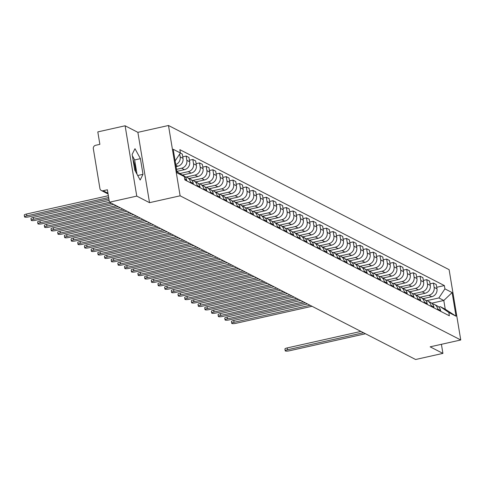 <?xml version="1.0" encoding="UTF-8"?>
<svg xmlns="http://www.w3.org/2000/svg" width="485" height="485" viewBox="0 0 485 485"><rect width="100%" height="100%" fill="white"/><g stroke="black" fill="none" stroke-linecap="round" stroke-linejoin="round"><path stroke-width="0.73" d="M132.945 159.244A11.361 2.952 -102.6 0 1 135.6 171.654M125.112 125.785L136.758 196.11L109.446 202.221L415.609 359.506L442.914 353.389L430.146 346.83L460.75 339.979L449.11 269.66L168.483 125.494L137.879 132.344L125.112 125.785L97.806 131.902L99.868 144.348L95.612 145.3A2.91 2.746 -62.8 0 0 93.332 148.731L99.922 188.532A2.91 2.746 -62.8 0 0 103.135 190.732L107.955 193.206M136.758 196.11L149.525 202.669L180.123 195.813L460.75 339.979M109.446 202.221L107.385 189.774L103.135 190.732M442.914 353.389L441.411 344.308M423.102 298.639L431.729 296.705A6.699 6.323 -62.8 0 0 436.973 288.824L436.264 284.531L433.432 283.082L434.142 287.369A6.699 6.323 117.2 0 1 428.904 295.256L420.131 297.22M437.731 309.03L440.556 310.479A6.699 6.323 -62.8 0 0 437.306 305.938L434.481 304.483A6.699 6.323 117.2 0 1 437.731 309.03L437.87 309.891M440.556 310.479L440.701 311.34M430.031 283.84L433.432 283.082M432.365 303.852A6.699 6.323 117.2 0 1 434.481 304.483M416.415 295.207L425.048 293.273A6.699 6.323 -62.8 0 0 430.286 285.392L429.577 281.1L426.751 279.645L427.461 283.937A6.699 6.323 117.2 0 1 422.217 291.818L413.444 293.783M434.014 307.908L433.875 307.047A6.699 6.323 -62.8 0 0 430.625 302.501L427.794 301.052A6.699 6.323 117.2 0 1 431.044 305.598L431.189 306.453M423.35 280.409L426.751 279.645M425.684 300.421A6.699 6.323 117.2 0 1 427.794 301.052M409.734 291.77L418.361 289.842A6.699 6.323 -62.8 0 0 423.605 281.955L422.896 277.669L420.065 276.214L420.78 280.506A6.699 6.323 117.2 0 1 415.536 288.387L406.763 290.351M427.333 304.477L427.188 303.616A6.699 6.323 -62.8 0 0 423.938 299.069L421.113 297.614A6.699 6.323 117.2 0 1 424.363 302.161L424.502 303.022M416.663 276.977L420.065 276.214M418.998 296.99A6.699 6.323 117.2 0 1 421.113 297.614M403.047 288.339L411.68 286.405A6.699 6.323 -62.8 0 0 416.918 278.523L416.209 274.231L413.384 272.782L414.093 277.068A6.699 6.323 117.2 0 1 408.855 284.956L400.076 286.92M420.647 301.039L420.507 300.179A6.699 6.323 -62.8 0 0 417.258 295.638L414.426 294.183A6.699 6.323 117.2 0 1 417.682 298.73L417.821 299.591M409.983 273.54L413.384 272.782M412.317 293.552A6.699 6.323 117.2 0 1 414.426 294.183M396.366 284.907L404.993 282.973A6.699 6.323 -62.8 0 0 410.237 275.086L409.528 270.8L406.697 269.345L407.412 273.637A6.699 6.323 117.2 0 1 402.168 281.518L393.396 283.483M413.966 297.608L413.82 296.747A6.699 6.323 -62.8 0 0 410.571 292.2L407.746 290.751A6.699 6.323 117.2 0 1 410.995 295.292L411.141 296.153M403.296 270.109L406.697 269.345M405.63 290.121A6.699 6.323 117.2 0 1 407.746 290.751M389.685 281.47L398.312 279.536A6.699 6.323 -62.8 0 0 403.556 271.655L402.841 267.368L400.016 265.913L400.725 270.206A6.699 6.323 117.2 0 1 395.487 278.087L386.715 280.051M407.279 294.171L407.139 293.316A6.699 6.323 -62.8 0 0 403.89 288.769L401.059 287.314A6.699 6.323 117.2 0 1 404.314 291.861L404.454 292.722M396.615 266.677L400.016 265.913M398.949 286.69A6.699 6.323 117.2 0 1 401.059 287.314M382.998 278.038L391.631 276.104A6.699 6.323 -62.8 0 0 396.869 268.223L396.16 263.931L393.335 262.482L394.044 266.768A6.699 6.323 117.2 0 1 388.8 274.649L380.028 276.62M400.598 290.739L400.458 289.878A6.699 6.323 -62.8 0 0 397.203 285.338L394.378 283.883A6.699 6.323 117.2 0 1 397.627 288.429L397.773 289.29M389.928 263.24L393.335 262.482M392.262 283.252A6.699 6.323 117.2 0 1 394.378 283.883M376.318 274.607L384.945 272.673A6.699 6.323 -62.8 0 0 390.189 264.786L389.479 260.5L386.648 259.045L387.357 263.337A6.699 6.323 117.2 0 1 382.119 271.218L373.347 273.182M393.917 287.308L393.771 286.447A6.699 6.323 -62.8 0 0 390.522 281.9L387.691 280.451A6.699 6.323 117.2 0 1 390.946 284.992L391.086 285.853M383.247 259.808L386.648 259.045M385.581 279.821A6.699 6.323 117.2 0 1 387.691 280.451M369.631 271.17L378.264 269.236A6.699 6.323 -62.8 0 0 383.502 261.354L382.792 257.062L379.967 255.613L380.676 259.899A6.699 6.323 117.2 0 1 375.432 267.787L366.66 269.751M387.23 283.87L387.091 283.016A6.699 6.323 -62.8 0 0 383.835 278.469L381.01 277.014A6.699 6.323 117.2 0 1 384.259 281.561L384.405 282.422M376.566 256.377L379.967 255.613M378.894 276.383A6.699 6.323 117.2 0 1 381.01 277.014M362.95 267.738L371.577 265.804A6.699 6.323 -62.8 0 0 376.821 257.923L376.111 253.631L373.28 252.182L373.99 256.468A6.699 6.323 117.2 0 1 368.752 264.349L359.979 266.313M380.549 280.439L380.404 279.578A6.699 6.323 -62.8 0 0 377.154 275.037L374.329 273.582A6.699 6.323 117.2 0 1 377.579 278.129L377.718 278.984M369.879 252.94L373.28 252.182M372.213 272.952A6.699 6.323 117.2 0 1 374.329 273.582M356.263 264.301L364.896 262.373A6.699 6.323 -62.8 0 0 370.134 254.486L369.424 250.199L366.599 248.744L367.309 253.037A6.699 6.323 117.2 0 1 362.065 260.918L353.292 262.882M373.862 277.008L373.723 276.147A6.699 6.323 -62.8 0 0 370.467 271.6L367.642 270.151A6.699 6.323 117.2 0 1 370.892 274.692L371.037 275.553M363.198 249.508L366.599 248.744M365.526 269.521A6.699 6.323 117.2 0 1 367.642 270.151M349.582 260.869L358.209 258.935A6.699 6.323 -62.8 0 0 363.453 251.054L362.744 246.762L359.912 245.313L360.622 249.599A6.699 6.323 117.2 0 1 355.384 257.486L346.611 259.451M367.181 273.57L367.036 272.715A6.699 6.323 -62.8 0 0 363.786 268.169L360.961 266.714A6.699 6.323 117.2 0 1 364.211 271.26L364.35 272.121M356.511 246.071L359.912 245.313M358.845 266.083A6.699 6.323 117.2 0 1 360.961 266.714M342.895 257.438L351.528 255.504A6.699 6.323 -62.8 0 0 356.766 247.623L356.057 243.331L353.232 241.876L353.941 246.168A6.699 6.323 117.2 0 1 348.697 254.049L339.924 256.013M360.494 270.139L360.355 269.278A6.699 6.323 -62.8 0 0 357.105 264.731L354.274 263.282A6.699 6.323 117.2 0 1 357.524 267.829L357.669 268.684M349.83 242.639L353.232 241.876M352.165 262.652A6.699 6.323 117.2 0 1 354.274 263.282M336.214 254.001L344.841 252.073A6.699 6.323 -62.8 0 0 350.085 244.185L349.376 239.899L346.545 238.444L347.26 242.736A6.699 6.323 117.2 0 1 342.016 250.618L333.243 252.582M353.814 266.708L353.668 265.847A6.699 6.323 -62.8 0 0 350.419 261.3L347.593 259.845A6.699 6.323 117.2 0 1 350.843 264.392L350.982 265.253M343.144 239.208L346.545 238.444M345.478 259.22A6.699 6.323 117.2 0 1 347.593 259.845M329.533 250.569L338.16 248.635A6.699 6.323 -62.8 0 0 343.404 240.754L342.689 236.462L339.864 235.013L340.573 239.299A6.699 6.323 117.2 0 1 335.335 247.186L326.557 249.151M347.127 263.27L346.987 262.409A6.699 6.323 -62.8 0 0 343.738 257.868L340.906 256.413A6.699 6.323 117.2 0 1 344.162 260.96L344.301 261.821M336.463 235.771L339.864 235.013M338.797 255.783A6.699 6.323 117.2 0 1 340.906 256.413M322.846 247.138L331.479 245.204A6.699 6.323 -62.8 0 0 336.717 237.323L336.008 233.03L333.183 231.575L333.892 235.868A6.699 6.323 117.2 0 1 328.648 243.749L319.876 245.713M340.446 259.839L340.306 258.978A6.699 6.323 -62.8 0 0 337.051 254.431L334.226 252.982A6.699 6.323 117.2 0 1 337.475 257.523L337.621 258.384M329.776 232.339L333.183 231.575M332.11 252.352A6.699 6.323 117.2 0 1 334.226 252.982M316.165 243.7L324.792 241.766A6.699 6.323 -62.8 0 0 330.036 233.885L329.321 229.599L326.496 228.144L327.205 232.436A6.699 6.323 117.2 0 1 321.967 240.317L313.195 242.282M333.765 256.407L333.619 255.546A6.699 6.323 -62.8 0 0 330.37 251L327.539 249.545A6.699 6.323 117.2 0 1 330.794 254.091L330.934 254.952M323.095 228.908L326.496 228.144M325.429 248.92A6.699 6.323 117.2 0 1 327.539 249.545M309.478 240.269L318.111 238.335A6.699 6.323 -62.8 0 0 323.349 230.454L322.64 226.162L319.815 224.713L320.524 228.999A6.699 6.323 117.2 0 1 315.28 236.886L306.508 238.85M327.078 252.97L326.938 252.109A6.699 6.323 -62.8 0 0 323.683 247.568L320.858 246.113A6.699 6.323 117.2 0 1 324.107 250.66L324.253 251.521M316.408 225.47L319.815 224.713M318.742 245.483A6.699 6.323 117.2 0 1 320.858 246.113M302.798 236.838L311.425 234.904A6.699 6.323 -62.8 0 0 316.669 227.016L315.959 222.73L313.128 221.275L313.837 225.567A6.699 6.323 117.2 0 1 308.599 233.449L299.827 235.413M320.397 249.539L320.252 248.678A6.699 6.323 -62.8 0 0 317.002 244.131L314.171 242.682A6.699 6.323 117.2 0 1 317.426 247.223L317.566 248.084M309.727 222.039L313.128 221.275M312.061 242.051A6.699 6.323 117.2 0 1 314.171 242.682M296.111 233.4L304.744 231.466A6.699 6.323 -62.8 0 0 309.982 223.585L309.272 219.299L306.447 217.844L307.157 222.13A6.699 6.323 117.2 0 1 301.912 230.017L293.14 231.982M313.71 246.101L313.571 245.246A6.699 6.323 -62.8 0 0 310.315 240.699L307.49 239.244A6.699 6.323 117.2 0 1 310.739 243.791L310.885 244.652M303.046 218.608L306.447 217.844M305.374 238.62A6.699 6.323 117.2 0 1 307.49 239.244M289.43 229.969L298.057 228.035A6.699 6.323 -62.8 0 0 303.301 220.154L302.591 215.861L299.76 214.412L300.47 218.699A6.699 6.323 117.2 0 1 295.232 226.58L286.459 228.55M307.029 242.67L306.884 241.809A6.699 6.323 -62.8 0 0 303.634 237.268L300.809 235.813A6.699 6.323 117.2 0 1 304.059 240.36L304.198 241.215M296.359 215.17L299.76 214.412M298.693 235.183A6.699 6.323 117.2 0 1 300.809 235.813M282.743 226.531L291.376 224.603A6.699 6.323 -62.8 0 0 296.614 216.716L295.905 212.43L293.079 210.975L293.789 215.267A6.699 6.323 117.2 0 1 288.545 223.148L279.772 225.113M300.342 239.238L300.203 238.377A6.699 6.323 -62.8 0 0 296.953 233.831L294.122 232.382A6.699 6.323 117.2 0 1 297.372 236.922L297.517 237.783M289.678 211.739L293.079 210.975M292.006 231.751A6.699 6.323 117.2 0 1 294.122 232.382M276.062 223.1L284.689 221.166A6.699 6.323 -62.8 0 0 289.933 213.285L289.224 208.993L286.392 207.544L287.102 211.83A6.699 6.323 117.2 0 1 281.864 219.717L273.091 221.681M293.661 235.801L293.516 234.946A6.699 6.323 -62.8 0 0 290.266 230.399L287.441 228.944A6.699 6.323 117.2 0 1 290.691 233.491L290.83 234.352M282.991 208.301L286.392 207.544M285.325 228.314A6.699 6.323 117.2 0 1 287.441 228.944M269.375 219.669L278.008 217.735A6.699 6.323 -62.8 0 0 283.246 209.853L282.537 205.561L279.712 204.106L280.421 208.398A6.699 6.323 117.2 0 1 275.177 216.28L266.404 218.244M286.974 232.37L286.835 231.509A6.699 6.323 -62.8 0 0 283.586 226.962L280.754 225.513A6.699 6.323 117.2 0 1 284.004 230.06L284.149 230.915M276.311 204.87L279.712 204.106M278.645 224.882A6.699 6.323 117.2 0 1 280.754 225.513M262.694 216.231L271.321 214.303A6.699 6.323 -62.8 0 0 276.565 206.416L275.856 202.13L273.025 200.675L273.74 204.967A6.699 6.323 117.2 0 1 268.496 212.848L259.724 214.813M280.294 228.938L280.148 228.077A6.699 6.323 -62.8 0 0 276.899 223.53L274.073 222.081A6.699 6.323 117.2 0 1 277.323 226.622L277.462 227.483M269.624 201.439L273.025 200.675M271.958 221.451A6.699 6.323 117.2 0 1 274.073 222.081M256.013 212.8L264.64 210.866A6.699 6.323 -62.8 0 0 269.884 202.985L269.169 198.692L266.344 197.243L267.053 201.53A6.699 6.323 117.2 0 1 261.815 209.417L253.043 211.381M273.607 225.501L273.467 224.64A6.699 6.323 -62.8 0 0 270.218 220.099L267.387 218.644A6.699 6.323 117.2 0 1 270.642 223.191L270.782 224.052M262.943 198.001L266.344 197.243M265.277 218.014A6.699 6.323 117.2 0 1 267.387 218.644M249.326 209.368L257.959 207.435A6.699 6.323 -62.8 0 0 263.197 199.553L262.488 195.261L259.663 193.806L260.372 198.098A6.699 6.323 117.2 0 1 255.128 205.979L246.356 207.944M266.926 222.069L266.786 221.208A6.699 6.323 -62.8 0 0 263.531 216.662L260.706 215.213A6.699 6.323 117.2 0 1 263.955 219.754L264.101 220.614M256.256 194.57L259.663 193.806M258.59 214.582A6.699 6.323 117.2 0 1 260.706 215.213M242.645 205.931L251.272 204.003A6.699 6.323 -62.8 0 0 256.517 196.116L255.807 191.83L252.976 190.375L253.685 194.667A6.699 6.323 117.2 0 1 248.447 202.548L239.675 204.512M260.245 218.638L260.099 217.777A6.699 6.323 -62.8 0 0 256.85 213.23L254.019 211.775A6.699 6.323 117.2 0 1 257.274 216.322L257.414 217.183M249.575 191.138L252.976 190.375M251.909 211.151A6.699 6.323 117.2 0 1 254.019 211.775M235.959 202.5L244.592 200.566A6.699 6.323 -62.8 0 0 249.83 192.684L249.12 188.392L246.295 186.943L247.004 191.229A6.699 6.323 117.2 0 1 241.76 199.117L232.988 201.081M253.558 215.201L253.419 214.34A6.699 6.323 -62.8 0 0 250.163 209.799L247.338 208.344A6.699 6.323 117.2 0 1 250.587 212.891L250.733 213.752M242.894 187.701L246.295 186.943M245.222 207.713A6.699 6.323 117.2 0 1 247.338 208.344M229.278 199.068L237.905 197.134A6.699 6.323 -62.8 0 0 243.149 189.247L242.439 184.961L239.608 183.506L240.317 187.798A6.699 6.323 117.2 0 1 235.079 195.679L226.307 197.644M246.877 211.769L246.732 210.908A6.699 6.323 -62.8 0 0 243.482 206.361L240.651 204.912A6.699 6.323 117.2 0 1 243.906 209.453L244.046 210.314M236.207 184.27L239.608 183.506M238.541 204.282A6.699 6.323 117.2 0 1 240.651 204.912M222.591 195.631L231.224 193.697A6.699 6.323 -62.8 0 0 236.462 185.816L235.752 181.529L232.927 180.074L233.637 184.361A6.699 6.323 117.2 0 1 228.393 192.248L219.62 194.212M240.19 208.332L240.051 207.477A6.699 6.323 -62.8 0 0 236.795 202.93L233.97 201.475A6.699 6.323 117.2 0 1 237.22 206.022L237.365 206.883M229.526 180.838L232.927 180.074M231.854 200.851A6.699 6.323 117.2 0 1 233.97 201.475M215.91 192.199L224.537 190.265A6.699 6.323 -62.8 0 0 229.781 182.384L229.072 178.092L226.24 176.643L226.95 180.929A6.699 6.323 117.2 0 1 221.712 188.81L212.939 190.781M233.509 204.9L233.364 204.039A6.699 6.323 -62.8 0 0 230.114 199.499L227.289 198.044A6.699 6.323 117.2 0 1 230.539 202.591L230.678 203.445M222.839 177.401L226.24 176.643M225.173 197.413A6.699 6.323 117.2 0 1 227.289 198.044M209.223 188.768L217.856 186.834A6.699 6.323 -62.8 0 0 223.094 178.947L222.385 174.661L219.559 173.206L220.269 177.498A6.699 6.323 117.2 0 1 215.025 185.379L206.252 187.343M226.822 201.469L226.683 200.608A6.699 6.323 -62.8 0 0 223.433 196.061L220.602 194.612A6.699 6.323 117.2 0 1 223.852 199.153L223.997 200.014M216.158 173.969L219.559 173.206M218.492 193.982A6.699 6.323 117.2 0 1 220.602 194.612M202.542 185.331L211.169 183.397A6.699 6.323 -62.8 0 0 216.413 175.515L215.704 171.223L212.873 169.774L213.588 174.06A6.699 6.323 117.2 0 1 208.344 181.948L199.571 183.912M220.141 198.032L219.996 197.177A6.699 6.323 -62.8 0 0 216.746 192.63L213.921 191.175A6.699 6.323 117.2 0 1 217.171 195.722L217.31 196.583M209.471 170.538L212.873 169.774M211.806 190.544A6.699 6.323 117.2 0 1 213.921 191.175M195.861 181.899L204.488 179.965A6.699 6.323 -62.8 0 0 209.726 172.084L209.017 167.792L206.192 166.337L206.901 170.629A6.699 6.323 117.2 0 1 201.663 178.51L192.885 180.475M213.455 194.6L213.315 193.739A6.699 6.323 -62.8 0 0 210.066 189.198L207.234 187.743A6.699 6.323 117.2 0 1 210.49 192.29L210.629 193.145M202.791 167.101L206.192 166.337M205.125 187.113A6.699 6.323 117.2 0 1 207.234 187.743M189.174 178.462L197.801 176.534A6.699 6.323 -62.8 0 0 203.045 168.647L202.336 164.36L199.505 162.905L200.22 167.198A6.699 6.323 117.2 0 1 194.976 175.079L186.204 177.043M206.774 191.169L206.628 190.308A6.699 6.323 -62.8 0 0 203.379 185.761L200.554 184.312A6.699 6.323 117.2 0 1 203.803 188.853L203.949 189.714M196.104 163.669L199.505 162.905M198.438 183.682A6.699 6.323 117.2 0 1 200.554 184.312M182.493 175.03L191.12 173.096A6.699 6.323 -62.8 0 0 196.364 165.215L195.649 160.923L192.824 159.474L193.533 163.76A6.699 6.323 117.2 0 1 188.295 171.648L179.838 173.539M200.093 187.731L199.947 186.87A6.699 6.323 -62.8 0 0 196.698 182.33L193.867 180.875A6.699 6.323 117.2 0 1 197.122 185.422L197.262 186.282M189.423 160.232L192.824 159.474M191.757 180.244A6.699 6.323 117.2 0 1 193.867 180.875M176.861 171.363L184.439 169.665A6.699 6.323 -62.8 0 0 189.677 161.784L188.968 157.492L186.143 156.037L186.852 160.329A6.699 6.323 117.2 0 1 181.608 168.21L176.528 169.35M193.406 184.3L193.266 183.439A6.699 6.323 -62.8 0 0 190.011 178.892L187.186 177.443A6.699 6.323 117.2 0 1 190.435 181.99L190.581 182.845M182.736 156.8L186.143 156.037M185.07 176.813A6.699 6.323 117.2 0 1 187.186 177.443M176.073 166.61L177.752 166.234A6.699 6.323 -62.8 0 0 182.997 158.346L182.287 154.06L180.347 153.06M186.725 180.869L186.579 180.008A6.699 6.323 -62.8 0 0 183.33 175.461L180.584 174.054M179.692 154.042L180.165 156.898A6.699 6.323 117.2 0 1 175.734 164.542M180.59 174.054A6.699 6.323 117.2 0 1 181.663 174.788M431.68 303.198L443.805 300.482L438.883 297.948L426.812 300.651M438.786 307.011L440.325 306.672L445.248 309.2L443.805 300.482L452.117 292.564L456.027 316.19L448.831 312.492L440.325 306.672M176.886 171.52L184.312 176.607L184.864 179.911L449.377 315.802L448.831 312.492M184.312 176.607L177.116 172.909L173.206 149.277L180.402 152.975L175.127 160.905M438.883 297.948L444.921 288.866L444.369 285.562L179.856 149.671L180.402 152.975M444.921 288.866L452.117 292.564M168.483 125.494L180.123 195.813M137.879 132.344L149.525 202.669M134.739 170.071L140.171 180.032L143.008 174.321L140.414 158.65L134.982 148.689L132.144 154.4L134.739 170.071M436.718 287.278L444.369 285.562M456.027 316.19L445.248 309.2M137.019 174.254L134.648 159.941L132.369 155.758M134.648 159.941L140.414 158.65M137.704 175.509L143.008 174.321M363.501 332.74L287.532 349.752A3.353 0.685 170.6 0 0 285.216 350.807L284.913 348.976A3.353 0.685 -9.4 0 1 287.229 347.921L360.931 331.419M440.671 311.182A3.644 3.437 117.2 0 1 441.295 311.649M285.216 350.807A3.353 0.685 170.6 0 0 289.503 350.764L365.472 333.753M310.03 305.271L234.061 322.282A3.353 0.685 170.6 0 0 231.745 323.337L231.442 321.507A3.353 0.685 -9.4 0 1 233.764 320.458L307.46 303.95M387.206 283.713A3.644 3.437 117.2 0 1 387.824 284.18M231.745 323.337A3.353 0.685 170.6 0 0 236.037 323.295L312 306.284M303.349 301.834L227.38 318.851A3.353 0.685 170.6 0 0 225.058 319.906L224.761 318.075A3.353 0.685 -9.4 0 1 227.077 317.02L300.779 300.518M380.519 280.281A3.644 3.437 117.2 0 1 381.143 280.742M225.058 319.906A3.353 0.685 170.6 0 0 229.35 319.864L305.32 302.846M296.662 298.402L220.699 315.414A3.353 0.685 170.6 0 0 218.377 316.469L218.074 314.644A3.353 0.685 -9.4 0 1 220.396 313.589L294.092 297.081M373.838 276.844A3.644 3.437 117.2 0 1 374.456 277.311M218.377 316.469A3.353 0.685 170.6 0 0 222.67 316.426L298.633 299.415M289.981 294.971L214.012 311.982A3.353 0.685 170.6 0 0 211.696 313.037L211.393 311.206A3.353 0.685 -9.4 0 1 213.709 310.157L287.411 293.649M367.151 273.413A3.644 3.437 117.2 0 1 367.775 273.879M211.696 313.037A3.353 0.685 170.6 0 0 215.983 312.995L291.952 295.983M283.295 291.534L207.331 308.551A3.353 0.685 170.6 0 0 205.01 309.6L204.706 307.775A3.353 0.685 -9.4 0 1 207.028 306.72L280.724 290.212M360.47 269.981A3.644 3.437 117.2 0 1 361.089 270.442M205.01 309.6A3.353 0.685 170.6 0 0 209.302 309.563L285.265 292.546M276.614 288.102L200.644 305.113A3.353 0.685 170.6 0 0 198.329 306.168L198.025 304.344A3.353 0.685 -9.4 0 1 200.341 303.289L274.043 286.781M353.789 266.544A3.644 3.437 117.2 0 1 354.408 267.011M198.329 306.168A3.353 0.685 170.6 0 0 202.615 306.126L278.584 289.115M269.927 284.671L193.964 301.682A3.353 0.685 170.6 0 0 191.642 302.737L191.339 300.906A3.353 0.685 -9.4 0 1 193.66 299.851L267.356 283.349M347.102 263.112A3.644 3.437 117.2 0 1 347.721 263.579M191.642 302.737A3.353 0.685 170.6 0 0 195.934 302.695L271.903 285.683M263.246 281.233L187.277 298.251A3.353 0.685 170.6 0 0 184.961 299.3L184.658 297.475A3.353 0.685 -9.4 0 1 186.974 296.42L260.675 279.912M340.421 259.681A3.644 3.437 117.2 0 1 341.04 260.142M184.961 299.3A3.353 0.685 170.6 0 0 189.247 299.263L265.216 282.246M256.565 277.802L180.596 294.813A3.353 0.685 170.6 0 0 178.274 295.868L177.971 294.037A3.353 0.685 -9.4 0 1 180.293 292.988L253.994 276.48M333.735 256.244A3.644 3.437 117.2 0 1 334.353 256.71M178.274 295.868A3.353 0.685 170.6 0 0 182.566 295.826L258.535 278.814M249.878 274.364L173.909 291.382A3.353 0.685 170.6 0 0 171.593 292.437L171.29 290.606A3.353 0.685 -9.4 0 1 173.606 289.551L247.308 273.049M327.054 252.812A3.644 3.437 117.2 0 1 327.672 253.273M171.593 292.437A3.353 0.685 170.6 0 0 175.879 292.394L251.848 275.377M243.197 270.933L167.228 287.951A3.353 0.685 170.6 0 0 164.906 288.999L164.603 287.175A3.353 0.685 -9.4 0 1 166.925 286.12L240.627 269.611M320.367 249.381A3.644 3.437 117.2 0 1 320.991 249.842M164.906 288.999A3.353 0.685 170.6 0 0 169.198 288.963L245.167 271.946M236.51 267.502L160.541 284.513A3.353 0.685 170.6 0 0 158.225 285.568L157.922 283.737A3.353 0.685 -9.4 0 1 160.244 282.688L233.94 266.18M313.686 245.944A3.644 3.437 117.2 0 1 314.304 246.41M158.225 285.568A3.353 0.685 170.6 0 0 162.517 285.526L238.481 268.514M229.829 264.064L153.86 281.082A3.353 0.685 170.6 0 0 151.544 282.137L151.241 280.306A3.353 0.685 -9.4 0 1 153.557 279.251L227.259 262.749M306.999 242.512A3.644 3.437 117.2 0 1 307.623 242.973M151.544 282.137A3.353 0.685 170.6 0 0 155.831 282.094L231.8 265.077M223.142 260.633L147.179 277.644A3.353 0.685 170.6 0 0 144.857 278.699L144.554 276.874A3.353 0.685 -9.4 0 1 146.876 275.819L220.572 259.311M300.318 239.075A3.644 3.437 117.2 0 1 300.936 239.541M144.857 278.699A3.353 0.685 170.6 0 0 149.15 278.657L225.113 261.645M216.462 257.202L140.492 274.213A3.353 0.685 170.6 0 0 138.176 275.268L137.873 273.437A3.353 0.685 -9.4 0 1 140.189 272.388L213.891 255.88M293.631 235.643A3.644 3.437 117.2 0 1 294.256 236.11M138.176 275.268A3.353 0.685 170.6 0 0 142.463 275.225L218.432 258.214M209.775 253.764L133.811 270.782A3.353 0.685 170.6 0 0 131.49 271.83L131.186 270.006A3.353 0.685 -9.4 0 1 133.508 268.951L207.204 252.449M286.95 232.212A3.644 3.437 117.2 0 1 287.569 232.673M131.49 271.83A3.353 0.685 170.6 0 0 135.782 271.794L211.745 254.777M203.094 250.333L127.125 267.344A3.353 0.685 170.6 0 0 124.809 268.399L124.506 266.574A3.353 0.685 -9.4 0 1 126.821 265.519L200.523 249.011M280.269 228.774A3.644 3.437 117.2 0 1 280.888 229.241M124.809 268.399A3.353 0.685 170.6 0 0 129.095 268.357L205.064 251.345M196.407 246.901L120.444 263.913A3.353 0.685 170.6 0 0 118.122 264.968L117.819 263.137A3.353 0.685 -9.4 0 1 120.141 262.082L193.842 245.58M273.582 225.343A3.644 3.437 117.2 0 1 274.201 225.81M118.122 264.968A3.353 0.685 170.6 0 0 122.414 264.925L198.383 247.914M189.726 243.464L113.757 260.481A3.353 0.685 170.6 0 0 111.441 261.53L111.138 259.705A3.353 0.685 -9.4 0 1 113.454 258.65L187.155 242.142M266.902 221.912A3.644 3.437 117.2 0 1 267.52 222.373M111.441 261.53A3.353 0.685 170.6 0 0 115.727 261.494L191.696 244.476M183.045 240.033L107.076 257.044A3.353 0.685 170.6 0 0 104.754 258.099L104.451 256.268A3.353 0.685 -9.4 0 1 106.773 255.219L180.475 238.711M260.215 218.474A3.644 3.437 117.2 0 1 260.833 218.941M104.754 258.099A3.353 0.685 170.6 0 0 109.046 258.056L185.015 241.045M176.358 236.601L100.389 253.613A3.353 0.685 170.6 0 0 98.073 254.667L97.77 252.837A3.353 0.685 -9.4 0 1 100.092 251.782L173.788 235.28M253.534 215.043A3.644 3.437 117.2 0 1 254.152 215.504M98.073 254.667A3.353 0.685 170.6 0 0 102.365 254.625L178.328 237.614M169.677 233.164L93.708 250.181A3.353 0.685 170.6 0 0 91.386 251.23L91.089 249.405A3.353 0.685 -9.4 0 1 93.405 248.35L167.107 231.842M246.847 211.612A3.644 3.437 117.2 0 1 247.471 212.072M91.386 251.23A3.353 0.685 170.6 0 0 95.678 251.194L171.648 234.176M162.99 229.732L87.027 246.744A3.353 0.685 170.6 0 0 84.705 247.799L84.402 245.968A3.353 0.685 -9.4 0 1 86.724 244.919L160.42 228.411M240.166 208.174A3.644 3.437 117.2 0 1 240.784 208.641M84.705 247.799A3.353 0.685 170.6 0 0 88.998 247.756L164.961 230.745M156.309 226.295L80.34 243.312A3.353 0.685 170.6 0 0 78.024 244.367L77.721 242.536A3.353 0.685 -9.4 0 1 80.037 241.481L153.739 224.979M233.479 204.743A3.644 3.437 117.2 0 1 234.103 205.203M78.024 244.367A3.353 0.685 170.6 0 0 82.311 244.325L158.28 227.307M149.623 222.864L73.659 239.881A3.353 0.685 170.6 0 0 71.337 240.93L71.034 239.105A3.353 0.685 -9.4 0 1 73.356 238.05L147.052 221.542M226.798 201.305A3.644 3.437 117.2 0 1 227.416 201.772M71.337 240.93A3.353 0.685 170.6 0 0 75.63 240.893L151.593 223.876M142.942 219.432L66.972 236.444A3.353 0.685 170.6 0 0 64.657 237.498L64.353 235.668A3.353 0.685 -9.4 0 1 66.669 234.619L140.371 218.111M220.117 197.874A3.644 3.437 117.2 0 1 220.736 198.341M64.657 237.498A3.353 0.685 170.6 0 0 68.943 237.456L144.912 220.445M136.255 215.995L60.292 233.012A3.353 0.685 170.6 0 0 57.97 234.067L57.666 232.236A3.353 0.685 -9.4 0 1 59.988 231.181L133.684 214.679M213.43 194.443A3.644 3.437 117.2 0 1 214.049 194.903M57.97 234.067A3.353 0.685 170.6 0 0 62.262 234.025L138.225 217.007M129.574 212.563L53.605 229.575A3.353 0.685 170.6 0 0 51.289 230.63L50.986 228.805A3.353 0.685 -9.4 0 1 53.301 227.75L127.003 211.242M206.749 191.005A3.644 3.437 117.2 0 1 207.368 191.472M51.289 230.63A3.353 0.685 170.6 0 0 55.575 230.587L131.544 213.576M122.893 209.132L46.924 226.143A3.353 0.685 170.6 0 0 44.602 227.198L44.299 225.367A3.353 0.685 -9.4 0 1 46.621 224.312L120.322 207.81M200.062 187.574A3.644 3.437 117.2 0 1 200.681 188.041M44.602 227.198A3.353 0.685 170.6 0 0 48.894 227.156L124.863 210.144M116.206 205.695L40.237 222.712A3.353 0.685 170.6 0 0 37.921 223.761L37.618 221.936A3.353 0.685 -9.4 0 1 39.934 220.881L113.635 204.373M193.382 184.142A3.644 3.437 117.2 0 1 194 184.603M37.921 223.761A3.353 0.685 170.6 0 0 42.207 223.724L118.176 206.707M109.525 202.263L33.556 219.275A3.353 0.685 170.6 0 0 31.234 220.329L30.931 218.499A3.353 0.685 -9.4 0 1 33.253 217.45L109.155 200.45M186.695 180.705A3.644 3.437 117.2 0 1 187.319 181.172M31.234 220.329A3.353 0.685 170.6 0 0 35.526 220.287L111.495 203.276M108.67 197.522L26.869 215.843A3.353 0.685 170.6 0 0 24.553 216.898L24.25 215.067A3.353 0.685 -9.4 0 1 26.572 214.012L108.367 195.697M24.553 216.898A3.353 0.685 170.6 0 0 28.845 216.856L108.901 198.923M175.849 165.252L177.752 166.234M181.608 168.21L184.439 169.665M188.295 171.648L191.12 173.096M194.976 175.079L197.801 176.534M201.663 178.51L204.488 179.965M208.344 181.948L211.169 183.397M215.025 185.379L217.856 186.834M221.712 188.81L224.537 190.265M228.393 192.248L231.224 193.697M235.079 195.679L237.905 197.134M241.76 199.117L244.592 200.566M248.447 202.548L251.272 204.003M255.128 205.979L257.959 207.435M261.815 209.417L264.64 210.866M268.496 212.848L271.321 214.303M275.177 216.28L278.008 217.735M281.864 219.717L284.689 221.166M288.545 223.148L291.376 224.603M295.232 226.58L298.057 228.035M301.912 230.017L304.744 231.466M308.599 233.449L311.425 234.904M315.28 236.886L318.111 238.335M321.967 240.317L324.792 241.766M328.648 243.749L331.479 245.204M335.335 247.186L338.16 248.635M342.016 250.618L344.841 252.073M348.697 254.049L351.528 255.504M355.384 257.486L358.209 258.935M362.065 260.918L364.896 262.373M368.752 264.349L371.577 265.804M375.432 267.787L378.264 269.236M382.119 271.218L384.945 272.673M388.8 274.649L391.631 276.104M395.487 278.087L398.312 279.536M402.168 281.518L404.993 282.973M408.855 284.956L411.68 286.405M415.536 288.387L418.361 289.842M422.217 291.818L425.048 293.273M428.904 295.256L431.729 296.705M190.435 181.99L193.266 183.439M197.122 185.422L199.947 186.87M203.803 188.853L206.628 190.308M210.49 192.29L213.315 193.739M217.171 195.722L219.996 197.177M223.852 199.153L226.683 200.608M230.539 202.591L233.364 204.039M237.22 206.022L240.051 207.477M243.906 209.453L246.732 210.908M250.587 212.891L253.419 214.34M257.274 216.322L260.099 217.777M263.955 219.754L266.786 221.208M270.642 223.191L273.467 224.64M277.323 226.622L280.148 228.077M284.004 230.06L286.835 231.509M290.691 233.491L293.516 234.946M297.372 236.922L300.203 238.377M304.059 240.36L306.884 241.809M310.739 243.791L313.571 245.246M317.426 247.223L320.252 248.678M324.107 250.66L326.938 252.109M330.794 254.091L333.619 255.546M337.475 257.523L340.306 258.978M344.162 260.96L346.987 262.409M350.843 264.392L353.668 265.847M357.524 267.829L360.355 269.278M364.211 271.26L367.036 272.715M370.892 274.692L373.723 276.147M377.579 278.129L380.404 279.578M384.259 281.561L387.091 283.016M390.946 284.992L393.771 286.447M397.627 288.429L400.458 289.878M404.314 291.861L407.139 293.316M410.995 295.292L413.82 296.747M417.682 298.73L420.507 300.179M424.363 302.161L427.188 303.616M431.044 305.598L433.875 307.047M184.718 179.05L186.579 180.008M186.852 160.329L189.677 161.784M193.533 163.76L196.364 165.215M200.22 167.198L203.045 168.647M206.901 170.629L209.726 172.084M213.588 174.06L216.413 175.515M220.269 177.498L223.094 178.947M226.95 180.929L229.781 182.384M233.637 184.361L236.462 185.816M240.317 187.798L243.149 189.247M247.004 191.229L249.83 192.684M253.685 194.667L256.517 196.116M260.372 198.098L263.197 199.553M267.053 201.53L269.884 202.985M273.74 204.967L276.565 206.416M280.421 208.398L283.246 209.853M287.102 211.83L289.933 213.285M293.789 215.267L296.614 216.716M300.47 218.699L303.301 220.154M307.157 222.13L309.982 223.585M313.837 225.567L316.669 227.016M320.524 228.999L323.349 230.454M327.205 232.436L330.036 233.885M333.892 235.868L336.717 237.323M340.573 239.299L343.404 240.754M347.26 242.736L350.085 244.185M353.941 246.168L356.766 247.623M360.622 249.599L363.453 251.054M367.309 253.037L370.134 254.486M373.99 256.468L376.821 257.923M380.676 259.899L383.502 261.354M387.357 263.337L390.189 264.786M394.044 266.768L396.869 268.223M400.725 270.206L403.556 271.655M407.412 273.637L410.237 275.086M414.093 277.068L416.918 278.523M420.78 280.506L423.605 281.955M427.461 283.937L430.286 285.392M434.142 287.369L436.973 288.824M180.165 156.898L182.997 158.346M287.532 349.752L287.229 347.921M234.061 322.282L233.764 320.458M227.38 318.851L227.077 317.02M220.699 315.414L220.396 313.589M214.012 311.982L213.709 310.157M207.331 308.551L207.028 306.72M200.644 305.113L200.341 303.289M193.964 301.682L193.66 299.851M187.277 298.251L186.974 296.42M180.596 294.813L180.293 292.988M173.909 291.382L173.606 289.551M167.228 287.951L166.925 286.12M160.541 284.513L160.244 282.688M153.86 281.082L153.557 279.251M147.179 277.644L146.876 275.819M140.492 274.213L140.189 272.388M133.811 270.782L133.508 268.951M127.125 267.344L126.821 265.519M120.444 263.913L120.141 262.082M113.757 260.481L113.454 258.65M107.076 257.044L106.773 255.219M100.389 253.613L100.092 251.782M93.708 250.181L93.405 248.35M87.027 246.744L86.724 244.919M80.34 243.312L80.037 241.481M73.659 239.881L73.356 238.05M66.972 236.444L66.669 234.619M60.292 233.012L59.988 231.181M53.605 229.575L53.301 227.75M46.924 226.143L46.621 224.312M40.237 222.712L39.934 220.881M33.556 219.275L33.253 217.45M26.869 215.843L26.572 214.012M108.082 193.976L101.335 190.508"/></g></svg>
